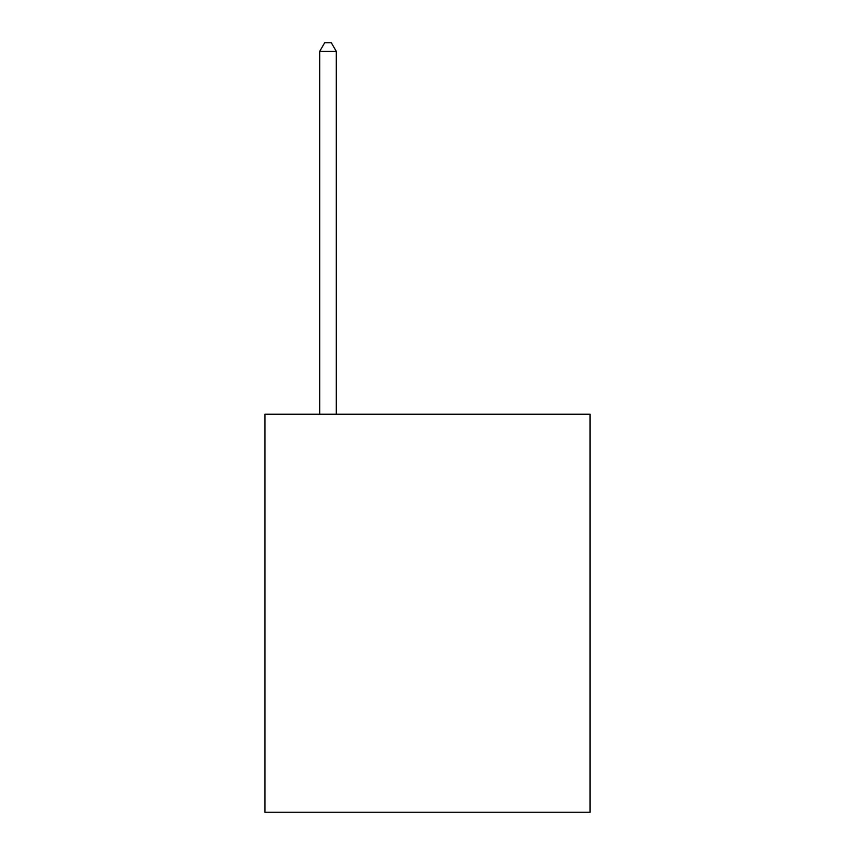 <?xml version="1.0" encoding="UTF-8"?>
<svg xmlns="http://www.w3.org/2000/svg" width="855" height="855" viewBox="0 0 855 855"><rect width="100%" height="100%" fill="white"/><g stroke="black" fill="none" stroke-linecap="round" stroke-linejoin="round"><path stroke-width="1.28" d="M590.025 414.237L590.025 812.25L264.975 812.25L264.975 414.237L590.025 414.237M336.293 414.237L336.293 51.375L319.706 51.375L319.706 414.237M319.706 51.375L324.676 42.75L331.312 42.75L336.293 51.375"/></g></svg>
